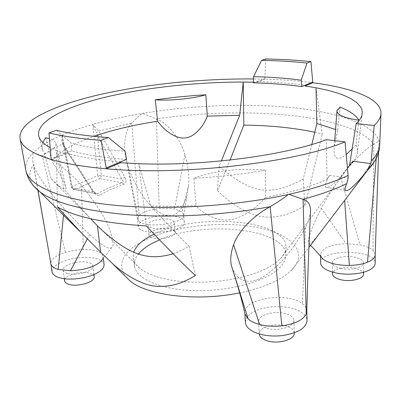 <?xml version="1.0" encoding="UTF-8"?>
<svg xmlns="http://www.w3.org/2000/svg" width="401" height="401" viewBox="0 0 401 401"><rect width="100%" height="100%" fill="white"/><g stroke="black" fill="none" stroke-linecap="round" stroke-linejoin="round"><path stroke-width="0.3" stroke-dasharray="2 1.5" d="M154.094 234.179C196.926 212.314 287.858 219.578 285.973 247.743C285.798 251.412 283.948 255.096 280.424 258.81L274.79 263.577L267.998 267.713L259.773 271.507L250.284 274.865L239.753 277.682L228.43 279.883L216.615 281.397L204.61 282.179L192.741 282.214L181.317 281.502L170.631 280.068L160.946 277.968L152.485 275.261L145.428 272.038L139.894 268.389C135.989 265.186 133.749 261.773 133.172 258.159L133.718 252.164M265.327 170.174C241.753 167.623 211.823 170.946 193.964 178.26C218.911 176.901 242.7 174.209 265.327 170.174L265.327 197.513C290.66 192.58 311.241 186.53 327.076 179.372L329.587 175.377C325.422 182.58 324.239 186.585 326.048 187.392C326.9 187.914 328.279 187.578 330.183 186.385C334.589 183.392 340.354 177.307 347.466 168.134M265.327 197.513C256.8 207.903 241.527 218.695 229.693 219.698C217.828 221.583 203.362 214.355 196.004 205.688L173.016 206.36L150.801 206.014L138.796 163.693L146.275 225.918M173.072 253.768C177.939 252.159 183.257 249.653 189.036 246.249C179.347 236.705 166.605 223.292 150.801 206.014M51.183 159.503L66.005 153.934L56.426 150.601L63.919 189.087L90.641 218.735M63.919 189.087L57.198 184.861L51.047 178.58C60.361 187.648 67.473 192.55 65.619 186.671C63.899 180.986 59.333 172.505 51.914 161.237C58.757 152.305 71.829 144.34 91.137 137.337L93.929 136.335M159.533 239.868C203.598 219.954 287.647 228.43 285.813 255.833C285.547 261.257 281.858 266.6 274.735 271.858C258.384 283.863 222.735 292.063 190.786 290.489C158.781 288.971 136.165 278.309 134.46 266.149C133.859 262.028 135.187 257.963 138.44 253.963M125.172 276.134C117.237 263.723 122.891 252.214 142.124 241.613C169.468 226.951 216.61 220.821 252.775 226.655C288.961 232.329 310.113 250.846 291.898 269.838L286.454 274.53C275.637 282.459 260.038 288.57 239.648 292.855M310.544 211.367C310.063 216.319 308.369 221.673 305.457 227.442C298.81 239.668 291.467 250.274 283.432 259.267C273.602 269.743 265.427 276.324 258.896 279.021C248.67 282.991 238.46 283.086 232.029 267.567M64.15 208.505C52.2 195.648 36.296 174.956 33.539 164.896L32.972 162.515C32.471 157.718 32.626 154.425 33.438 152.641L33.699 152.42C34.25 152.951 37.128 154.124 42.336 155.934C52.205 158.305 70.812 172.641 81.403 185.317C97.423 205.222 106.997 220.485 110.125 231.101C113.388 240.986 113.944 246.44 111.809 247.462C109.333 249.166 104.731 248.189 89.618 234.44C82.666 228.139 74.18 219.492 64.15 208.505L63.498 215.167M62.24 135.062L62.812 141.754L64.721 147.814L72.22 187.708L71.378 187.242L71.949 186.535L62.24 135.062C61.569 139.177 61.694 142.139 62.621 143.949L64.436 147.272L92.842 191.322C95.623 194.906 97.829 196.194 99.453 195.182L110.826 189.417L123.899 184.224C126.155 183.483 126.485 181.157 124.886 177.252L100.641 134.004L98.561 130.962L92.781 124.375C81.538 127.598 71.358 131.157 62.245 135.057C49.739 140.405 40.175 146.215 33.544 152.485C27.494 158.285 24.912 164.184 25.799 170.194M120.786 161.798C98.085 160.094 79.794 157.172 65.909 153.027L66.005 153.934M57.398 206.961L56.426 150.601L50.135 147.648M253.347 82.16L256.825 82.24L256.705 81.573C274.144 82.004 290.254 83.248 305.041 85.303M314.765 132.245L322.198 133.994L316.003 87.764M189.036 246.249L195.437 275.527M193.964 178.26L196.004 205.688M327.076 179.372L326.334 139.673M45.709 137.678L51.914 161.237M51.047 178.58L44.376 153.743L42.326 149.378L42.025 146.22L42.837 142.52M349.532 165.483L350.228 164.886C354.248 160.951 356.599 157.117 357.286 153.382C357.822 150.405 357.396 147.548 356.008 144.816L358.86 120.766M340.008 107.072L337.672 130.4L335.552 129.488M256.825 82.24L264.981 79.172L253.467 78.952M311.848 144.46L303.221 179.127C268.79 197.297 251.763 193.282 219.086 166.455L221.382 160.926M337.672 130.4L334.239 146.866C333.211 159.072 337.206 161.598 346.218 154.44M352.178 148.906L356.008 144.816M349.517 165.558L352.775 161.217M44.376 153.743C52.752 150.059 56.611 146.621 55.95 143.423C55.433 141.478 53.253 139.884 49.408 138.641M219.086 166.455L217.482 190.711L230.079 160.019M139.097 215.342L137.468 218.735L138.831 221.151C145.849 228.77 183.648 223.723 183.663 215.277L183.703 214.59L181.924 211.783L174.505 209.011C169.944 208.194 164.856 208.064 159.232 208.605C149.784 209.688 143.072 211.934 139.097 215.342L131.784 123.097C125.257 129.292 122.937 145.924 125.964 157.839L127.869 165.588C133.653 183.648 143.122 197.964 150.997 205.813C156.651 210.996 161.643 214.099 165.984 215.116C175.097 217.668 182.074 211.242 186.906 195.838L188.53 185.528C189.422 176.62 188.219 166.365 184.926 154.761C181.427 140.962 168.876 123.673 156.415 118.917L142.791 113.383L142.089 113.523C139.914 114.912 136.48 118.105 131.784 123.097L98.561 130.962L96.35 132.756L92.781 124.375L97.679 175.703L101.308 175.412L97.538 135.764L96.35 132.756M319.863 233.031C313.161 241.292 309.472 244.841 308.8 243.678C307.542 241.838 307.958 234.951 321.356 208.229C326.078 199.001 332.534 188.706 340.725 177.347C350.263 163.798 366.439 147.513 373.752 144.335C377.361 142.094 379.06 140.706 378.86 140.165L379 144.385C379.025 146.525 378.253 149.498 376.679 153.302C373.907 159.678 363.346 175.528 355.276 186.425M217.482 190.711C228.309 200.916 242.329 212.475 260.46 216.42C278.62 219.272 293.206 212.685 304.8 205.653C309.657 187.122 315.457 163.237 322.198 133.994M303.221 179.127L304.8 205.653M124.886 177.252L121.809 179.006L101.308 175.412L100.927 177.402L99.729 178.656L122.315 182.691C123.658 182.345 123.488 181.122 121.809 179.006L97.538 135.764L100.641 134.004M375.186 254.71L374.639 252.52L373.015 250.424C370.268 247.943 365.912 246.094 359.953 244.871L346.083 243.718C330.514 244.575 321.978 248.174 320.484 254.515L321.462 257.372M320.675 262.941C319.482 248.66 376.178 248.8 375.181 263.272M175.107 216.264C180.851 217.427 183.914 219.332 184.29 221.979C186.415 232.39 137.764 236.821 138.2 226.134C139.187 221.061 146.415 217.623 159.879 215.828C165.488 215.282 170.56 215.427 175.107 216.264M152.871 228.214C160.996 230.179 175.172 226.475 174.365 222.685C174.159 221.222 172.485 220.149 169.337 219.472C161.247 217.618 147.307 221.212 148.034 225.061C148.22 226.47 149.834 227.522 152.871 228.214M52.01 271.878L51.995 271.728C52.165 267.317 56.977 263.517 66.421 260.334C78.786 256.279 95.378 256.485 101.413 260.845M101.438 260.861L103.313 262.66L104.095 264.715M67.579 273.492C76.476 276.274 94.175 270.936 92.932 265.988C92.691 264.419 91.152 263.257 88.31 262.49C79.458 259.868 62.06 265.021 63.178 270.079C63.408 271.577 64.877 272.715 67.579 273.492M340.805 268.444C350.579 270.735 363.897 267.457 363.476 262.956C363.216 260.344 360.293 258.419 354.72 257.176C344.99 255.021 331.978 258.214 332.339 262.765C332.564 265.267 335.386 267.161 340.805 268.444M245.362 322.229L246.029 318.865L248.249 315.652L251.873 312.75L256.705 310.289L262.485 308.389L268.926 307.131L275.718 306.57L282.54 306.735L289.066 307.617L294.981 309.191L299.978 311.377L303.798 314.083L306.219 317.186L307.081 320.524M266.931 328.294C278.048 331.662 294.605 326.77 293.863 320.504C293.557 317.376 290.66 315.046 285.171 313.522C274.109 310.369 257.938 315.106 258.605 321.472C258.881 324.449 261.658 326.725 266.931 328.294M102.511 259.372L103.157 256.6C101.829 251.848 95.222 249.472 83.333 249.467L74.19 250.309L65.378 252.359C55.889 255.497 51.052 259.231 50.867 263.557L50.907 263.863M306.8 311.066L306.8 311.031C306.72 308.404 305.276 306.008 302.464 303.843C287.998 291.627 243.171 298.374 244.831 312.795L244.991 314.018M253.322 82.837L264.896 78.501L264.981 79.172C282.013 79.654 297.958 80.847 312.815 82.751M264.896 78.501L265.688 58.952M126.526 159.418C103.764 157.819 85.513 154.956 71.774 150.831L51.022 158.601M56.516 130.3L71.213 143.102C84.796 146.977 102.731 149.658 125.017 151.147M71.774 150.831L71.213 143.102M63.538 144.656L65.168 147.192L64.721 147.814L92.967 191.688L93.468 191.152L92.842 191.322M65.378 252.359L42.336 155.934C47.769 151.703 54.531 147.708 62.621 143.949L63.574 144.28L62.812 141.754L71.378 187.242L73.463 189.452L97.348 193.803L74.531 189.392L99.729 178.656L97.679 175.703L71.949 186.535C72.315 188.124 73.177 189.077 74.531 189.392L73.463 189.452L72.22 187.708L92.967 191.688L96.235 193.853L93.468 191.152L65.168 147.192L64.436 147.272M123.899 184.224L122.315 182.691C112.846 186.004 104.526 189.708 97.348 193.803L99.453 195.182M294.304 333.015C293.998 329.812 291.111 327.422 285.652 325.848C274.64 322.599 258.565 327.416 259.241 333.938L258.605 321.472M363.532 274.184C363.266 271.502 360.364 269.522 354.81 268.239C345.131 266.008 332.178 269.256 332.539 273.923M153.794 238.094C161.889 240.129 175.999 236.354 175.182 232.465C174.976 230.961 173.307 229.858 170.169 229.156C162.104 227.227 148.23 230.891 148.961 234.846C149.157 236.294 150.766 237.377 153.794 238.094M94.225 276.735C93.979 275.126 92.441 273.923 89.608 273.131C80.781 270.424 63.483 275.677 64.616 280.87M38.015 190.395L33.539 164.896C28.471 172.009 28.556 179.077 33.799 186.104M329.587 175.377L348.128 178.059M373.015 250.424L373.752 144.335C351.411 113.829 243.227 105.879 156.415 118.917L159.232 208.605M374.323 161.809L376.113 157.498L376.679 153.302L376.248 158.425M379.727 145.022L378.9 140.23C372.163 123.177 335.326 111.794 290.139 107.438C244.445 103.207 190.781 105.488 142.475 113.398C124.731 116.335 108.165 119.994 92.781 124.375M184.926 154.761L174.505 209.011M188.53 185.528L181.924 211.783M127.869 165.588L138.831 221.151M48.08 247.703L50.867 263.557M81.403 185.317L83.333 249.467M89.618 234.44L87.263 238.921M321.356 208.229L329.657 220.144M329.797 220.344L346.083 243.718M340.725 177.347L359.953 244.871M305.457 227.442L302.464 303.843M139.894 268.389L102.771 230.891M88.967 216.951L57.198 184.861M134.46 266.149L133.172 258.159M285.813 255.833L285.973 247.743M42.466 149.904L38.852 136.46M357.286 153.382L362.078 114.425M326.048 187.392L345.562 190.405M280.424 258.81L350.228 164.886M336.97 110.731L336.945 111.042M334.705 140.661L334.239 146.866M55.95 143.423L65.619 186.671M291.898 269.838L308.981 247.357M379 144.385L378.589 152.47M320.519 256.249L320.484 254.515M184.29 221.979L183.703 214.59M138.2 226.134L137.468 218.735M183.663 215.277L186.906 195.838M137.503 219.001L125.964 157.839M103.353 258.254L103.157 256.6M37.925 190.32L32.972 162.515M111.809 247.462L101.227 261.091M308.8 243.678L310.509 245.347M244.866 313.412L244.831 312.795M294.299 332.825L293.863 320.504M363.522 272.239L363.476 262.956M332.509 272.124L332.339 262.765M175.182 232.465L174.365 222.685M148.961 234.846L148.034 225.061M93.964 274.585L92.932 265.988M64.33 278.73L63.178 270.079"/><path stroke-width="0.6" d="M133.718 252.164C135.879 246.269 141.448 240.891 150.43 236.034L154.094 234.179M173.072 253.768C148.139 261.091 130.32 255.201 102.771 230.891L97.443 225.833L100.631 252.144L111.889 263.006C122.505 272.931 140.736 285.026 155.819 286.219C173.227 287.422 184.214 281.958 195.437 275.527C184.119 265.176 167.728 248.64 146.275 225.918C105.202 223.392 75.573 217.076 57.398 206.961L81.488 232.951L100.631 252.144M90.641 218.735L97.443 225.833M138.44 253.963C141.468 250.279 145.819 246.876 151.483 243.748L159.533 239.868M239.648 292.855C197.558 301.768 146.997 295.542 129.969 280.875L125.172 276.134M371.241 160.781C376.554 155.698 379.371 150.796 379.687 146.069L380.95 113.879C380.679 117.603 378.414 121.478 374.163 125.503L371.241 160.781L370.785 163.583L367.496 170.149C359.807 179.904 353.792 186.295 349.461 189.332C347.607 190.555 346.309 190.916 345.562 190.405C344.534 189.788 344.935 187.523 346.765 183.598L348.128 178.059L348.118 175.438L345.05 141.879L326.334 139.673C285.567 155.322 203.573 166.325 138.796 163.693L120.751 162.731L120.786 161.798L126.526 159.418L125.017 151.147L108.471 137.538C87.323 136.074 70.01 133.663 56.516 130.3L48.942 132.886C62.566 136.275 79.929 138.756 101.037 140.325L108.471 137.538M231.873 267.051L248.189 318.99L244.991 314.018L242.505 303.367C239.853 293.261 237.963 286.81 233.202 271.297L231.873 267.051C229.923 261.342 230.495 253.873 233.582 244.66C235.858 238.455 240.044 231.938 246.134 225.111C253.693 217.312 261.708 211.177 270.174 206.705C279.552 200.971 285.542 196.926 288.149 194.565L289.006 194.38L303.081 199.312C307.968 200.776 310.469 204.49 310.585 210.455L310.544 211.367M50.135 147.648C43.754 144.129 39.995 140.395 38.852 136.46C35.178 122.009 64.085 107.338 104.36 97.438C145.142 87.553 196.254 82.06 243.247 82.055L243.823 125.087C270.033 125.413 293.682 127.799 314.765 132.245M221.382 160.926L239.668 115.293L243.247 82.055L253.347 82.16M380.95 113.879C381.983 98.771 352.494 87.844 312.815 82.751L305.041 85.984L305.041 85.303L301.813 86.641L301.191 80.19L307.031 63.052L310.915 61.594C296.805 60.145 281.728 59.268 265.688 58.952L261.622 60.34C277.818 60.641 292.956 61.543 307.031 63.052M305.041 85.984L316.003 87.764L316.835 123.468L311.848 144.46M239.668 115.293L207.302 116.115L205.808 94.771L194.856 95.498L176.686 97.142L155.242 99.809L157.663 121.237C133.844 124.856 112.601 129.894 93.929 136.335M42.837 142.52L45.709 137.678L49.408 138.641M316.003 87.764L327.828 90.285L338.259 93.268L342.89 94.927L350.84 98.581L356.865 102.651L360.74 107.107L361.807 109.468L362.263 111.909L362.078 114.425C361.496 117.403 359.517 120.475 356.138 123.648L349.532 165.483M358.925 120.22C344.138 117.999 336.82 114.836 336.97 110.731L340.008 107.072C349.502 110.786 355.807 115.172 358.925 120.22L358.86 120.766M335.552 129.488L316.835 123.468M120.751 162.731L106.235 168.776C182.265 176.009 296.038 162.51 345.05 141.879M253.467 78.952C201.583 78.536 144.801 84.21 98.415 94.897C52.641 105.603 17.98 121.884 20.05 138.485C21.213 146.415 31.589 153.423 51.183 159.503L48.942 132.886M374.163 125.503L356.138 123.648M347.466 168.134L352.775 161.217L370.785 163.583M157.663 121.237C164.35 130.731 176.49 139.322 185.197 137.914C194.029 137.463 203.472 126.631 207.302 116.115M346.218 154.44L352.178 148.906M155.242 99.809C170.811 100.902 193.678 98.601 205.808 94.771M230.079 160.019L243.823 125.087M355.276 186.425L319.863 233.031M321.462 257.372L322.279 258.369C327.406 263.016 336.444 265.377 349.381 265.457C356.484 265.277 362.529 264.199 367.517 262.214C372.404 260.144 374.955 257.708 375.181 254.906L375.186 254.71M375.186 254.755L375.181 263.272C375.05 266.189 372.504 268.72 367.542 270.865C362.574 272.88 356.554 273.973 349.477 274.144C334.118 274.55 320.299 268.941 320.675 262.941L320.519 256.249M103.353 258.254L104.095 264.715L103.704 267.031L102.065 269.422L99.242 271.773L95.353 273.958L90.576 275.873L85.152 277.407L79.353 278.479L73.483 279.036L67.844 279.041L62.736 278.495L58.416 277.437L55.092 275.923L52.932 274.038L52.01 271.878L50.897 263.823M306.8 311.051L307.081 320.524C306.169 328.118 297.888 333.141 282.244 335.592C274.334 336.449 266.946 335.978 260.084 334.173C250.755 331.406 245.848 327.427 245.362 322.229L244.866 313.412M38.015 190.395L50.907 263.863C51.373 266.264 53.794 268.114 58.18 269.417L70.521 270.75C84.681 269.993 94.917 266.775 101.227 261.091L102.511 259.372M248.189 318.99C250.831 321.326 254.63 323.161 259.592 324.494C266.49 326.259 273.903 326.71 281.848 325.853C295.056 323.983 303.186 319.978 306.254 313.838L306.8 311.066M120.786 161.798L106.21 167.849L106.235 168.776C83.704 166.801 65.353 163.708 51.183 159.503M312.815 82.751L310.915 61.594M301.813 86.641C287.091 84.516 270.926 83.248 253.322 82.837L253.552 76.691L261.622 60.34M312.845 82.06L305.041 85.303M253.552 76.691C270.815 77.057 286.695 78.225 301.191 80.19M106.21 167.849L101.037 140.325M259.241 333.938L259.241 333.933C259.517 336.985 262.279 339.321 267.532 340.94C278.59 344.414 295.051 339.436 294.304 333.015L294.299 332.825M332.509 272.124L332.539 273.923C332.765 276.49 335.577 278.439 340.97 279.768C350.695 282.134 363.948 278.8 363.532 274.184L363.522 272.239M64.33 278.73L64.616 280.87C64.852 282.404 66.315 283.572 69.012 284.379C77.879 287.251 95.478 281.813 94.225 276.735L93.964 274.585M306.254 313.838L303.081 199.312C320.63 194.555 335.191 189.312 346.765 183.598M33.799 186.104L40.1 192.044C55.719 203.492 85.659 211.096 129.924 214.861C173.222 217.959 225.883 214.921 270.174 206.705L281.848 325.853M367.496 170.149L374.323 161.809M308.981 247.357L367.993 169.688C375.105 162.495 379.005 154.621 379.687 146.069L379.727 145.022M288.615 194.41C313.061 188.931 332.895 182.605 348.118 175.438M81.488 232.951L40.1 192.044C32.24 185.869 27.474 178.585 25.799 170.194C28.185 184.866 57.403 198.991 110.024 204.796C162.525 210.585 234.304 206.465 288.565 194.42M376.248 158.425L367.517 262.214M48.08 247.703L37.925 190.32M87.263 238.921L70.521 270.75M63.498 215.167L58.18 269.417M344.67 200.761L349.381 265.457M233.582 244.66L259.592 324.494M129.969 280.875L111.889 263.006M336.945 111.042L334.705 140.661M378.589 152.47L375.181 254.906M310.509 245.347C313.943 248.685 319.747 255.151 322.279 258.369M306.795 311.392C307.652 278.655 308.915 245.011 310.585 210.455M25.799 170.194L20.05 138.485"/></g></svg>

